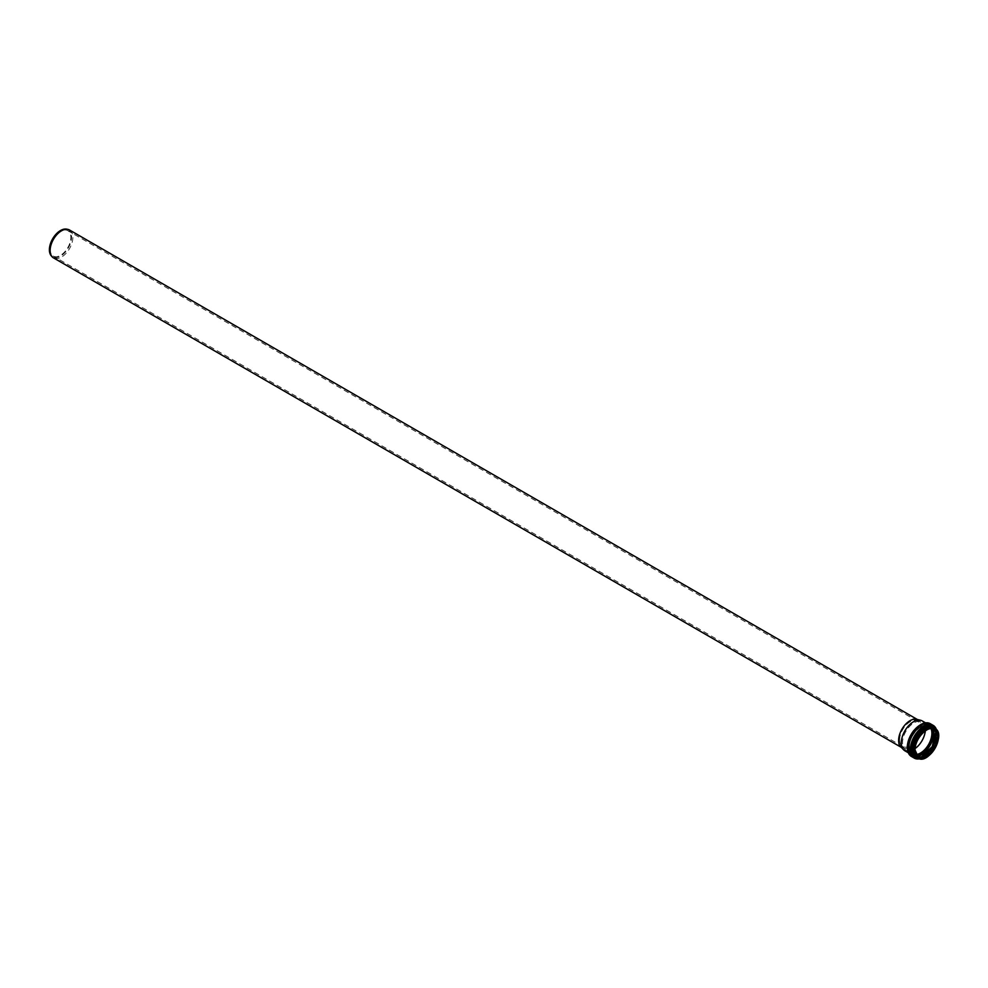 <?xml version="1.0" encoding="UTF-8"?>
<svg xmlns="http://www.w3.org/2000/svg" width="988" height="988" viewBox="0 0 988 988"><rect width="100%" height="100%" fill="white"/><g stroke="black" fill="none" stroke-linecap="round" stroke-linejoin="round"><path stroke-width="0.74" stroke-dasharray="4.94 3.71" d="M69.531 230.006A16.08 9.287 -60 0 1 69.531 248.581A16.08 9.287 -60 0 1 53.463 257.856M916.568 719.313A16.08 9.287 -60 0 1 918.05 719.894A16.08 9.287 -60 0 1 918.05 738.456A16.08 9.287 -60 0 1 901.97 747.743A16.08 9.287 -60 0 1 900.723 746.755M66.727 229.154A15.697 9.065 -60 0 1 68.345 247.889A15.697 9.065 -60 0 1 51.302 255.855M50.141 249.347A14.647 8.46 -60 0 1 56.538 234.601A14.647 8.46 -60 0 1 67.826 230.673A14.647 8.46 -60 0 1 67.826 247.593A14.647 8.46 -60 0 1 53.179 256.053A14.647 8.46 -60 0 1 50.141 249.347M899.648 739.802A14.647 8.46 -60 0 1 905.144 726.057A14.647 8.46 -60 0 1 915.814 720.561A14.647 8.46 -60 0 1 917.333 721.129A14.647 8.46 -60 0 1 917.333 738.048A14.647 8.46 -60 0 1 902.686 746.508A14.647 8.46 -60 0 1 901.427 745.471A14.647 8.46 -60 0 1 899.648 739.802M922.15 720.894A17.265 9.966 -60 0 1 922.15 740.827A17.265 9.966 -60 0 1 904.885 750.794M915.123 748.496A16.141 9.312 -60 0 1 905.86 750.053A16.141 9.312 -60 0 1 904.477 748.916A16.141 9.312 -60 0 1 902.526 742.667A16.141 9.312 -60 0 1 908.577 727.539A16.141 9.312 -60 0 1 920.322 721.475A16.141 9.312 -60 0 1 922.002 722.105A16.141 9.312 -60 0 1 925.274 730.91M916.061 754.807A16.178 9.337 -60 0 1 912.702 754.054L912.406 753.881A16.178 9.337 -60 0 0 915.962 754.61A16.141 9.312 -60 0 1 912.418 753.844A16.141 9.312 -60 0 1 909.084 746.459A16.141 9.312 -60 0 1 916.123 730.218A16.141 9.312 -60 0 1 928.559 725.896A16.141 9.312 -60 0 1 930.955 728.588M912.406 753.881A16.178 9.337 -60 0 1 909.046 746.471A16.178 9.337 -60 0 1 916.111 730.194A16.178 9.337 -60 0 1 928.584 725.859A16.178 9.337 -60 0 1 930.992 728.576M914.999 749.991A16.178 9.337 -60 0 1 914.999 749.904A16.178 9.337 -60 0 1 926.509 730.058M938.538 736.393A17.117 9.88 -60 0 1 926.509 757.24M933.746 727.748A17.117 9.88 -60 0 1 933.746 747.521A17.117 9.88 -60 0 1 916.629 757.413C927.09 764.712 945.294 733.17 933.746 727.748M934.426 728.144A17.179 9.917 -60 0 1 933.734 747.521A17.179 9.917 -60 0 1 917.296 757.796M934.796 728.366A17.265 9.966 -60 0 1 933.771 747.545A17.265 9.966 -60 0 1 917.679 758.018M934.969 728.465A17.315 9.991 -60 0 1 936.093 729.934A17.315 9.991 -60 0 1 933.771 747.545A17.315 9.991 -60 0 1 919.692 758.352A17.315 9.991 -60 0 1 917.852 758.117M935.401 728.736A17.908 10.337 -60 0 1 935.537 728.971A17.908 10.337 -60 0 1 933.141 747.175A17.908 10.337 -60 0 1 918.568 758.352A17.908 10.337 -60 0 1 918.297 758.352M935.475 728.786A17.969 10.374 -60 0 1 933.141 747.175A17.969 10.374 -60 0 1 918.383 758.389M936.068 729.268A18.303 10.559 -60 0 1 933.314 747.274A18.303 10.559 -60 0 1 919.099 758.66M936.451 729.663A18.896 10.917 -60 0 1 933.191 747.2A18.896 10.917 -60 0 1 919.63 758.796M930.239 723.673A18.896 10.917 -60 0 1 930.239 745.508A18.896 10.917 -60 0 1 911.344 756.413M920.581 724.735A18.303 10.559 -60 0 1 933.302 732.417A18.303 10.559 -60 0 1 920.433 754.696A18.303 10.559 -60 0 1 907.429 747.508M908.021 746.928A17.463 10.078 -60 0 1 926.546 723.883A17.463 10.078 -60 0 1 926.546 748.583A17.463 10.078 -60 0 1 908.021 746.928M908.021 746.767A17.265 9.966 -60 0 1 915.555 729.391A17.265 9.966 -60 0 1 928.856 724.772A17.265 9.966 -60 0 1 928.856 744.705A17.265 9.966 -60 0 1 911.591 754.671A17.265 9.966 -60 0 1 908.021 746.767M928.584 725.859L928.881 726.032C922.496 721.413 908.861 735.702 909.417 746.73L912.702 754.054A16.178 9.337 -60 0 1 909.355 746.656A16.178 9.337 -60 0 1 916.419 730.367A16.178 9.337 -60 0 1 928.881 726.032A16.178 9.337 -60 0 1 931.202 728.564M916.185 755.054A16.364 9.448 -60 0 1 909.368 746.805A16.364 9.448 -60 0 1 918.507 728.465A16.364 9.448 -60 0 1 931.486 728.551M917.123 756.339A17.895 10.337 -60 0 1 908.38 747.496A17.895 10.337 -60 0 1 919.05 726.896A17.895 10.337 -60 0 1 933.067 728.724M917.185 756.413A17.957 10.362 -60 0 1 912.097 755.758A17.957 10.362 -60 0 1 908.38 747.533A17.957 10.362 -60 0 1 916.209 729.465A17.957 10.362 -60 0 1 930.054 724.661A17.957 10.362 -60 0 1 933.166 728.736M910.763 748.916A17.957 10.362 -60 0 1 918.593 730.848A17.957 10.362 -60 0 1 932.437 726.032A17.957 10.362 -60 0 1 932.437 746.767A17.957 10.362 -60 0 1 914.48 757.129A17.957 10.362 -60 0 1 910.763 748.916M910.837 748.916A17.908 10.337 -60 0 1 929.832 725.291A17.908 10.337 -60 0 1 929.832 750.608A17.908 10.337 -60 0 1 910.837 748.916M929.523 750.522A17.315 9.991 -60 0 1 911.307 748.706A17.315 9.991 -60 0 1 926.633 726.168A17.315 9.991 -60 0 1 934.228 742.371M911.368 748.706A17.265 9.966 -60 0 1 920.791 729.527A17.265 9.966 -60 0 1 934.525 729.082A17.265 9.966 -60 0 1 935.636 732.479L935.019 729.971A16.722 9.658 -60 0 1 932.783 746.965A16.722 9.658 -60 0 1 919.186 757.413A16.722 9.658 -60 0 1 912.603 748.966A16.722 9.658 -60 0 1 921.73 730.404A16.722 9.658 -60 0 1 935.019 729.971C940.403 737.838 928.683 758.129 919.186 757.413L918.161 757.413A17.265 9.966 -60 0 1 911.368 748.706M921.656 756.685A17.265 9.966 -60 0 1 918.161 757.413L921.631 756.685M912.653 748.966A16.673 9.633 -60 0 1 930.338 726.958A16.673 9.633 -60 0 1 930.338 750.547A16.673 9.633 -60 0 1 912.653 748.966M923.286 756.141A16.351 9.448 -60 0 1 912.912 748.842A16.351 9.448 -60 0 1 923.879 729.181A16.351 9.448 -60 0 1 935.982 734.158M918.346 757.314L917.494 756.697A16.178 9.337 -60 0 1 916.531 756.265A16.178 9.337 -60 0 1 913.184 748.855A16.178 9.337 -60 0 1 920.236 732.577A16.178 9.337 -60 0 1 932.709 728.242A16.178 9.337 -60 0 1 933.574 728.86M918.05 719.894L917.358 719.499M901.97 747.743L901.278 747.348M917.333 721.129L67.826 230.673M902.686 746.508L53.179 256.053M936.093 729.934C941.663 738.085 929.535 759.093 919.692 758.352L918.568 758.352C928.708 759.155 941.292 737.344 935.537 728.971L936.093 729.934M936.612 729.848L937.254 733.528L935.475 743.05L927.769 754.437L919.877 758.846M908.207 752.708L911.591 754.671L908.083 746.842C907.49 735.084 922.026 719.832 928.856 724.772L925.46 722.808M901.427 745.471L904.477 748.916M915.814 720.561L920.322 721.475M928.559 725.896L922.002 722.105M912.418 753.844L905.86 750.053M908.355 747.508C907.774 735.307 922.73 719.499 930.054 724.661L932.437 726.032C944.59 731.799 925.546 764.786 914.48 757.129L912.097 755.758L908.355 747.508M934.525 729.292L933.561 728.86"/><path stroke-width="1.48" d="M901.278 747.348L53.463 257.856A16.08 9.287 -60 0 1 52.08 256.732A16.08 9.287 -60 0 1 50.129 250.495A16.08 9.287 -60 0 1 56.168 235.416A16.08 9.287 -60 0 1 67.863 229.389A16.08 9.287 -60 0 1 69.531 230.006L917.358 719.499M908.207 752.708L904.885 750.794A17.265 9.966 -60 0 1 903.551 749.744L900.723 746.755A16.08 9.287 -60 0 1 898.635 740.383A16.08 9.287 -60 0 1 904.786 725.18A16.08 9.287 -60 0 1 916.568 719.313L920.569 720.264A17.265 9.966 -60 0 1 922.15 720.894L925.46 722.808M52.08 256.732L51.302 255.855A15.697 9.065 -60 0 1 49.4 249.766A15.697 9.065 -60 0 1 55.291 235.045A15.697 9.065 -60 0 1 66.727 229.154L67.863 229.389M903.551 749.744A17.265 9.966 -60 0 1 901.315 742.89A17.265 9.966 -60 0 1 907.91 726.563A17.265 9.966 -60 0 1 920.569 720.264M925.274 730.91A16.141 9.312 -60 0 1 915.123 748.496M930.955 728.588A16.141 9.312 -60 0 1 928.559 744.532A16.141 9.312 -60 0 1 915.95 754.585A16.178 9.337 -60 0 0 928.584 744.544A16.178 9.337 -60 0 0 930.992 728.576M926.509 730.058A16.178 9.337 -60 0 1 934.525 729.292A16.178 9.337 -60 0 1 934.525 747.978A16.178 9.337 -60 0 1 918.346 757.314A16.178 9.337 -60 0 1 914.999 749.991M914.999 750.065A16.376 9.46 -60 0 1 932.363 728.465A16.376 9.46 -60 0 1 932.363 751.621A16.376 9.46 -60 0 1 914.999 750.065M914.616 750.287A16.919 9.769 -60 0 1 932.561 727.971A16.919 9.769 -60 0 1 932.561 751.893A16.919 9.769 -60 0 1 914.616 750.287M926.509 757.24A17.117 9.88 -60 0 1 917.877 758.129A17.117 9.88 -60 0 1 914.332 750.287A17.117 9.88 -60 0 1 921.804 733.059A17.117 9.88 -60 0 1 934.994 728.477A17.117 9.88 -60 0 1 938.538 736.393M917.877 758.129L916.629 757.413A17.117 9.88 -60 0 1 913.085 749.571A17.117 9.88 -60 0 1 920.557 732.343A17.117 9.88 -60 0 1 933.746 727.748L934.994 728.477C946.64 734.072 928.547 765.416 917.877 758.129A17.315 9.991 -60 0 1 912.875 749.608A17.315 9.991 -60 0 1 921.298 731.318A17.315 9.991 -60 0 1 934.969 728.465M917.296 757.796A17.179 9.917 -60 0 1 912.998 749.571A17.179 9.917 -60 0 1 920.964 731.799A17.179 9.917 -60 0 1 934.426 728.144M917.679 758.018A17.265 9.966 -60 0 1 912.937 749.608A17.265 9.966 -60 0 1 921.199 731.503A17.265 9.966 -60 0 1 934.796 728.366M918.297 758.352A17.908 10.337 -60 0 1 911.516 749.312A17.908 10.337 -60 0 1 921.149 729.552A17.908 10.337 -60 0 1 935.401 728.736M918.383 758.389A17.969 10.374 -60 0 1 911.455 749.324A17.969 10.374 -60 0 1 921.187 729.44A17.969 10.374 -60 0 1 935.475 728.786M919.099 758.66A18.303 10.559 -60 0 1 911.22 749.46A18.303 10.559 -60 0 1 921.582 728.848A18.303 10.559 -60 0 1 936.068 729.268M919.63 758.796A18.896 10.917 -60 0 1 914.283 758.117A18.896 10.917 -60 0 1 910.368 749.46A18.896 10.917 -60 0 1 918.618 730.441A18.896 10.917 -60 0 1 933.191 725.377A18.896 10.917 -60 0 1 936.451 729.663M907.429 747.755A18.896 10.917 -60 0 1 915.678 728.736A18.896 10.917 -60 0 1 930.239 723.673L921.149 724.229L913.801 730.54C909.602 735.998 907.416 741.655 907.256 747.521L911.344 756.413A18.896 10.917 -60 0 1 907.429 747.755M907.429 747.508A18.303 10.559 -60 0 1 907.429 747.274A18.303 10.559 -60 0 1 920.581 724.735M931.202 728.564A16.178 9.337 -60 0 1 928.881 744.717A16.178 9.337 -60 0 1 916.061 754.807M931.486 728.551A16.364 9.448 -60 0 1 929.115 744.853A16.364 9.448 -60 0 1 916.185 755.054M933.067 728.724A17.895 10.337 -60 0 1 929.98 745.347A17.895 10.337 -60 0 1 917.123 756.339M933.166 728.736A17.957 10.362 -60 0 1 930.054 745.397A17.957 10.362 -60 0 1 917.185 756.413M934.228 742.371A17.315 9.991 -60 0 1 929.523 750.522M921.631 756.685L932.203 746.632L935.624 732.454A17.265 9.966 -60 0 1 921.656 756.685M935.982 734.158A16.351 9.448 -60 0 1 923.286 756.141M933.574 728.86A16.178 9.337 -60 0 1 932.709 746.928A16.178 9.337 -60 0 1 917.494 756.697M934.525 729.292C928.14 724.661 914.505 738.962 915.049 749.991L918.346 757.314M930.239 723.673L933.191 725.377L936.612 729.848M919.877 758.846L914.283 758.117L911.344 756.413M932.709 728.242C943.565 733.257 926.299 763.168 916.531 756.265"/></g></svg>
